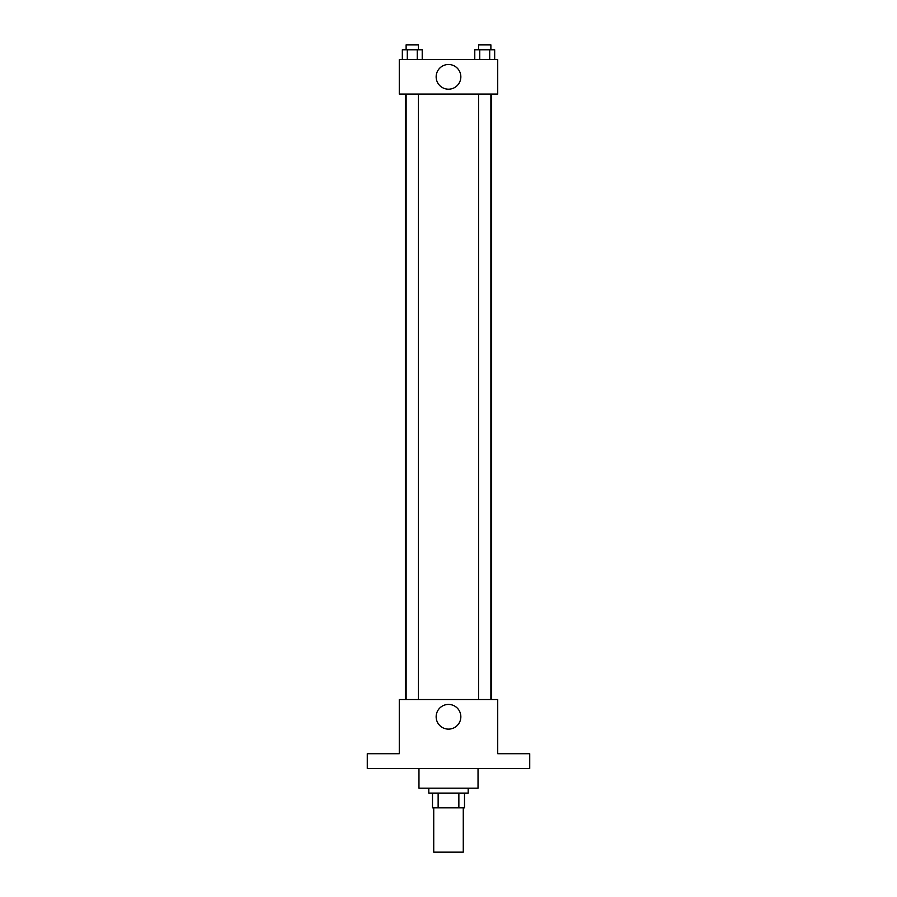 <?xml version="1.0" encoding="UTF-8"?>
<svg xmlns="http://www.w3.org/2000/svg" width="897" height="897" viewBox="0 0 897 897"><rect width="100%" height="100%" fill="white"/><g stroke="black" fill="none" stroke-linecap="round" stroke-linejoin="round"><path stroke-width="1.35" d="M433.733 807.849L433.733 852.15L463.267 852.15L463.267 807.849M458.86 793.083L458.86 807.849L432.5 807.849L432.5 793.083M458.86 807.849L464.5 807.849L464.5 793.083L464.5 807.849M468.189 788.16L468.189 793.083L428.811 793.083L428.811 788.16M438.14 793.083L438.14 807.849M418.966 768.471L418.966 788.16L478.034 788.16L478.034 768.471M529.723 768.471L367.277 768.471L367.277 753.704L399.277 753.704L399.277 699.548L497.723 699.548L497.723 753.704L529.723 753.704L529.723 768.471M460.845 716.781A12.345 12.345 0 0 1 442.322 727.467A12.345 12.345 0 0 1 442.322 706.085A12.345 12.345 0 0 1 460.845 716.781M491.623 94.073L491.623 699.548M478.572 699.548L478.572 94.073M418.428 94.073L418.428 699.548M497.723 94.073L399.277 94.073L399.277 59.617L497.723 59.617L497.723 94.073M460.845 76.85A12.345 12.345 0 0 1 442.322 87.536A12.345 12.345 0 0 1 442.322 66.154A12.345 12.345 0 0 1 460.845 76.85M494.673 59.617L494.673 49.772L474.782 49.772L474.782 59.617M489.706 49.772L489.706 59.617M479.76 49.772L479.76 59.617M478.572 49.772L478.572 44.85L490.883 44.85L490.883 49.772M422.218 59.617L422.218 49.772L402.327 49.772L402.327 59.617M417.24 49.772L417.24 59.617M407.294 49.772L407.294 59.617M406.117 49.772L406.117 44.85L418.428 44.85L418.428 49.772M405.377 94.073L405.377 699.548M490.883 699.548L490.883 94.073M406.117 94.073L406.117 699.548"/></g></svg>
